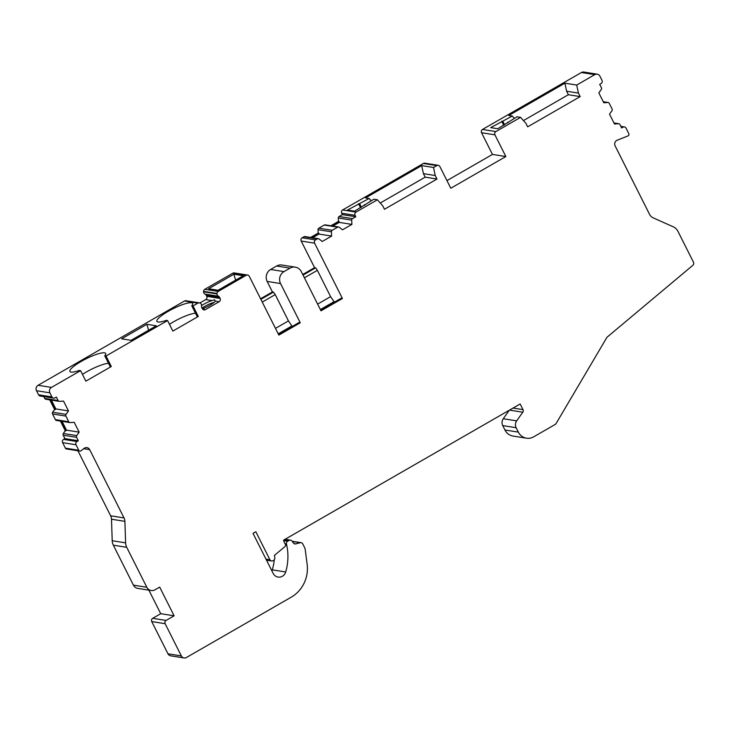 <?xml version="1.0" encoding="UTF-8"?>
<svg xmlns="http://www.w3.org/2000/svg" width="730" height="730" viewBox="0 0 730 730"><rect width="100%" height="100%" fill="white"/><g stroke="black" fill="none" stroke-linecap="round" stroke-linejoin="round"><path stroke-width="1.09" d="M265.985 559.134L269.927 559.764A2.4 2.263 99 0 0 272.993 560.704L273.659 560.321A2.4 2.263 99 0 0 274.827 557.729L274.416 555.411L284.983 546.551A1.597 1.506 99 0 0 285.393 544.534L284.18 542.116A5.001 4.718 -81 0 1 283.641 540.118L520.152 403.973L522.999 409.639A2.4 2.263 -81 0 1 522.799 412.213L516.667 420.863A6.406 6.041 99 0 0 516.128 427.716L518.346 432.114A12.008 11.324 99 0 0 526.503 438.201A12.008 11.324 99 0 0 533.667 436.841L555.211 424.44A2.4 2.263 99 0 0 556.068 423.582L606.758 337.643A2.4 2.263 99 0 1 607.287 337.023L692.88 265.282A2.4 2.263 99 0 0 693.5 262.262L677.978 231.392A10.402 9.819 99 0 0 673.242 226.82L653.186 217.841A8.003 7.546 99 0 1 649.545 214.319L615.125 145.881A4.006 3.778 -81 0 1 617.188 140.224L627.992 135.908A1.597 1.506 99 0 0 628.813 133.645L626.048 128.151A2.4 2.263 99 0 0 622.982 127.203L621.65 127.969L619.916 124.538A1.597 1.506 99 0 0 618.511 123.717L614.468 124L609.523 114.154L611.968 110.704A1.597 1.506 99 0 0 612.096 108.989L609.24 103.313A1.597 1.506 99 0 0 607.834 102.483L603.792 102.766L598.846 92.929L601.292 89.48A1.597 1.506 99 0 0 601.42 87.764L599.695 84.324L601.036 83.558A2.4 2.263 99 0 0 601.985 80.3L599.923 76.203A4.006 3.778 99 0 0 594.813 74.624L576.7 85.054L564.883 83.183L508.773 115.486L512.314 116.043L490.679 127.631L497.769 128.754L517.041 116.791L520.59 117.357L495.889 131.573A2.4 2.263 99 0 0 494.931 134.831L505.853 156.548L450.784 188.249L439.862 166.531A2.4 2.263 99 0 0 436.805 165.591L433.51 167.48L421.694 165.61L365.575 197.912L369.124 198.478L347.48 210.067L354.579 211.189L373.851 199.226L377.392 199.783L356.039 212.083A2.4 2.263 99 0 0 355.081 215.341L355.793 216.737L352.508 218.626A1.597 1.506 99 0 0 351.705 220.132L351.897 224.402L342.498 229.813L339.277 227.286A1.597 1.506 99 0 0 337.661 227.176L332.232 230.297A1.597 1.506 99 0 0 331.429 231.811L331.621 236.073L322.222 241.484L319.001 238.956A1.597 1.506 99 0 0 317.386 238.847L315.543 239.905A2.4 2.263 99 0 0 314.594 243.163L342.425 298.506L321.008 310.834L301.28 271.606A8.806 8.304 99 0 0 295.303 267.143A8.806 8.304 99 0 0 290.047 268.138L276.652 266.012A8.806 8.304 99 0 1 281.908 265.026L295.303 267.143M269.927 559.764L255.829 531.741L253.018 533.356L273.175 573.433A7.209 6.798 -81 0 0 285.695 571.982A52.031 49.083 -81 0 0 286.707 545.018L286.47 543.932A2.4 2.263 99 0 1 287.629 541.258L289.098 540.41A2.4 2.263 99 0 1 291.954 541.012L293.478 543.065A2.4 2.263 99 0 0 295.769 543.886L300.258 542.728A2.4 2.263 99 0 1 302.758 543.905L304.474 547.308A8.003 7.546 99 0 1 305.277 549.936L307.129 564.254A32.02 30.204 99 0 1 291.252 597.167L186.46 657.493A4.006 3.778 99 0 1 181.35 655.923L167.955 653.797A4.006 3.778 99 0 0 170.674 655.823L184.07 657.949M83.704 448.685L89.68 449.625L124.027 517.926A8.003 7.546 99 0 1 124.894 521.348L125.606 542.855A10.402 9.819 99 0 0 126.728 547.317L146.821 587.267A6.406 6.041 99 0 0 154.997 589.785L159.678 587.093L174.123 615.819L166.093 620.436A2.4 2.263 99 0 0 165.144 623.694L181.35 655.923M89.68 449.625A4.006 3.778 99 0 0 84.123 448.357L81.012 450.784A1.597 1.506 99 0 1 78.785 450.273L65.39 448.156A1.597 1.506 99 0 0 66.476 448.968L79.871 451.085M76.02 444.78L62.625 442.654A2.4 2.263 -81 0 1 63.574 439.396L64.915 438.63L78.311 440.747L76.969 441.522A2.4 2.263 99 0 0 76.02 444.78L78.785 450.273M78.311 440.747L76.577 437.316A1.597 1.506 99 0 1 76.714 435.6L79.159 432.151L74.214 422.305L70.171 422.588A1.597 1.506 99 0 1 68.757 421.767L65.91 416.091A1.597 1.506 99 0 1 66.038 414.375L68.483 410.926L63.537 401.08L59.495 401.363A1.597 1.506 99 0 1 58.09 400.542L56.356 397.102L55.024 397.877A2.4 2.263 99 0 1 51.958 396.928L49.895 392.831L36.5 390.714L38.562 394.811L51.958 396.928M198.286 316.446L193.003 305.934L191.753 305.733L197.036 316.245L198.286 316.446L172.855 331.082L167.571 320.57L106.014 356.012L111.298 366.515L85.866 381.151L80.583 370.648L51.474 387.402A4.006 3.778 99 0 0 49.895 392.831M202.684 309.21L205.395 309.639A2.4 2.263 99 0 1 202.329 308.699L201.745 307.531A2.4 2.263 99 0 1 201.535 305.916A2.4 2.263 99 0 0 200.522 303.415L200.148 303.169A2.4 2.263 99 0 0 197.885 303.123L193.003 305.934M205.395 309.639L219.173 301.709A2.4 2.263 99 0 0 220.122 298.451L219.538 297.283A2.4 2.263 99 0 0 218.398 296.207A2.4 2.263 99 0 1 217.002 293.925L217.02 293.46A2.4 2.263 99 0 1 218.224 291.416L246.192 275.31L232.806 273.193A2.4 2.263 -81 0 1 234.239 272.92L247.625 275.046A2.4 2.263 99 0 0 246.192 275.31M290.047 268.138L284.025 271.606A8.806 8.304 99 0 0 280.539 283.55L300.267 322.779L278.86 335.106L249.259 276.259A2.4 2.263 99 0 0 247.625 275.046M377.392 199.783L382.712 205.76L384.473 209.264L436.996 179.023L435.235 175.519L433.51 167.48M520.59 117.357L525.91 123.324L527.671 126.828L580.195 96.597L578.434 93.093L576.7 85.054M597.204 74.177L583.808 72.051A4.006 3.778 99 0 0 581.427 72.507L482.493 129.456L495.889 131.573M446.952 180.629L492.458 154.431L481.545 132.714A2.4 2.263 -81 0 1 482.493 129.456M436.805 165.591L423.409 163.465A2.4 2.263 -81 0 1 424.842 163.201L438.237 165.318M423.409 163.465L342.644 209.957L356.039 212.083M330.873 225.771L338.464 221.4L338.309 218.014A1.597 1.506 99 0 1 339.112 216.509L342.397 214.62L341.695 213.215A2.4 2.263 -81 0 1 342.644 209.957M338.611 226.993L325.215 224.876A1.597 1.506 99 0 0 324.266 225.059L337.661 227.176M310.597 237.442L318.189 233.071L318.034 229.685A1.597 1.506 99 0 1 318.837 228.18L324.266 225.059M318.335 238.673L304.939 236.547A1.597 1.506 99 0 0 303.99 236.73L317.386 238.847M302.731 274.489L314.584 267.664L301.198 241.046A2.4 2.263 -81 0 1 302.147 237.788L303.99 236.73M284.025 271.606L270.629 269.479L276.652 266.012M270.629 269.479A8.806 8.304 99 0 0 267.143 281.424L272.427 291.936L260.574 298.752M232.806 273.193L204.829 289.29A2.4 2.263 99 0 0 203.624 291.343L217.02 293.46M199.838 303.005L205.778 299.583A2.4 2.263 99 0 0 206.736 296.325L206.143 295.166A2.4 2.263 99 0 0 205.002 294.09A2.4 2.263 99 0 1 203.606 291.808L203.624 291.343M199.317 302.85L185.922 300.733A2.4 2.263 99 0 0 184.489 300.997L38.088 385.285A4.006 3.778 99 0 0 36.5 390.714M53.591 398.142L40.196 396.025A2.4 2.263 -81 0 1 38.562 394.811M59.176 401.354L45.78 399.228A1.597 1.506 99 0 1 44.694 398.416L43.773 396.591M69.852 422.579L56.456 420.453A1.597 1.506 99 0 1 55.37 419.64L52.514 413.965A1.597 1.506 99 0 1 52.642 412.249L54.586 409.512L49.731 399.857M64.915 438.63L63.191 435.19A1.597 1.506 99 0 1 63.318 433.483L65.262 430.746L60.407 421.082M62.625 442.654L65.39 448.156M126.728 547.317L113.332 545.191A10.402 9.819 -81 0 1 112.21 540.738L111.498 519.231A8.003 7.546 99 0 0 110.631 515.8L77.928 450.775M113.332 545.191L133.426 585.141L146.821 587.267M151.174 590.506L137.778 588.389A6.406 6.041 -81 0 1 133.426 585.141M148.883 590.15L160.728 613.693L152.698 618.319A2.4 2.263 99 0 0 151.749 621.577L167.955 653.797M274.516 555.32A52.031 49.083 -81 0 1 274.507 555.922M274.252 559.837A52.031 49.083 -81 0 1 272.299 569.856A7.209 6.798 -81 0 1 271.907 570.906M526.503 438.201L513.108 436.075A12.008 11.324 99 0 1 504.95 429.997L502.742 425.599A6.406 6.041 -81 0 1 503.271 418.737L509.321 410.205M167.571 320.57L166.321 320.379A20.011 4.024 153.3 0 1 156.895 321.373A20.011 4.024 153.3 0 1 172.964 308.781A20.011 4.024 153.3 0 1 192.647 303.388A20.011 4.024 153.3 0 1 191.753 305.733M106.014 356.012L104.764 355.811A20.011 4.024 153.3 0 0 105.667 353.466A20.011 4.024 153.3 0 0 85.976 358.859A20.011 4.024 153.3 0 0 69.907 371.451A20.011 4.024 153.3 0 0 79.342 370.448L80.583 370.648M121.618 338.839L146.849 324.312L156.302 325.808L131.071 340.335L121.618 338.839M243.291 275.73L218.06 290.257L208.607 288.761L233.828 274.234L243.291 275.73M148.646 330.215L146.849 324.312M214.109 302.43A9.609 1.935 -26.7 0 0 202.018 308.087M195.512 313.216A20.011 4.024 -26.7 0 0 169.46 324.33M202.356 308.754A9.609 1.935 -26.7 0 0 215.277 301.088L214.611 299.811L212.047 300.577A9.609 1.935 -26.7 0 0 201.58 305.56M219.173 301.709L215.277 301.088L214.611 299.811M235.635 280.137L233.828 274.234M104.764 355.811L110.047 366.323L111.298 366.515M108.524 363.294A20.011 4.024 -26.7 0 0 82.472 374.399M65.262 430.746L66.494 430.143L79.159 432.151M66.494 430.143L62.068 421.347M51.392 400.122L55.818 408.919L68.483 410.926M65.919 430.846L61.065 421.183M55.818 408.919L55.243 409.621L50.388 399.958M54.586 409.512L55.243 409.621M174.123 615.819L160.728 613.693M492.458 154.431L505.853 156.548M564.883 83.183L566.617 91.223L578.434 93.093M566.617 91.223L568.378 94.718L580.195 96.597M523.456 120.578L568.378 94.718M502.906 121.463L504.594 124.83M512.314 116.043L514.358 118.342M501.72 121.28L503.746 125.314M507.633 122.211L507.97 122.886M380.266 203.013L425.179 177.153L423.418 173.649L435.235 175.519M423.418 173.649L421.694 165.61M425.179 177.153L436.996 179.023M359.707 203.898L361.396 207.256M369.124 198.478L371.159 200.768M358.521 203.707L360.556 207.749M364.434 204.646L364.772 205.322M342.397 214.62L355.793 216.737M332.825 226.081L339.231 222.394L351.897 224.402M339.231 222.394L339.121 221.5L338.464 221.4M312.549 237.752L318.955 234.065L331.621 236.073M320.634 310.086L341.111 298.305L342.425 298.506M314.584 267.664L315.634 267.837L317.386 270.346L330.608 296.635L334.367 302.184M303.032 275.091L315.634 267.837M260.875 299.355L273.476 292.1L275.228 294.61L288.45 320.908L275.475 328.372M272.427 291.936L273.476 292.1M304.401 277.811L317.386 270.346M330.608 296.635L317.632 304.109M262.252 302.083L275.228 294.61M334.103 301.654L320.37 309.557M288.45 320.908L292.21 326.456M278.486 334.358L298.953 322.569L300.267 322.779M291.945 325.927L278.212 333.829M318.189 233.071L311.254 237.551M331.52 225.871L339.121 221.5M318.955 234.065L318.846 233.171M603.29 101.771L607.834 102.483M613.966 122.996L618.511 123.717M621.111 126.901L622.982 127.203M581.427 72.507L594.813 74.624M38.088 385.285L51.474 387.402M184.489 300.997L197.885 303.123M204.829 289.29L218.224 291.416M205.778 299.583L212.047 300.577M206.736 296.325L220.122 298.451M206.143 295.166L219.538 297.283M205.002 294.09L218.398 296.207M203.606 291.808L217.002 293.925M76.969 441.522L63.574 439.396M63.191 435.19L76.577 437.316M63.318 433.483L76.714 435.6M55.37 419.64L68.757 421.767M52.514 413.965L65.91 416.091M52.642 412.249L66.038 414.375M44.694 398.416L58.09 400.542M124.027 517.926L110.631 515.8M124.894 521.348L111.498 519.231M125.606 542.855L112.21 540.738M166.093 620.436L152.698 618.319M165.144 623.694L151.749 621.577M292.292 541.468L300.258 542.728M294.071 543.622L295.769 543.886M284.426 539.671L289.098 540.41M283.696 540.638L287.629 541.258M284.974 543.695L286.47 543.932M285.503 544.826L286.707 545.018M272.299 569.856L285.695 571.982M522.999 409.639L513.044 408.061M522.799 412.213L509.503 410.105M516.667 420.863L503.271 418.737M516.128 427.716L502.742 425.599M504.95 429.997L518.346 432.114M481.545 132.714L494.931 134.831M341.695 213.215L355.081 215.341M339.112 216.509L352.508 218.626M338.309 218.014L351.705 220.132M302.147 237.788L315.543 239.905M301.198 241.046L314.594 243.163M280.539 283.55L267.143 281.424M318.034 229.685L331.429 231.811M318.837 228.18L332.232 230.297M603.272 101.725L608.154 102.501M613.948 122.95L618.83 123.726M620.838 126.363L624.415 126.929M292.137 541.258L301.134 542.682M285.101 539.278L290.531 540.145M266.514 560.175L271.56 560.978"/></g></svg>
